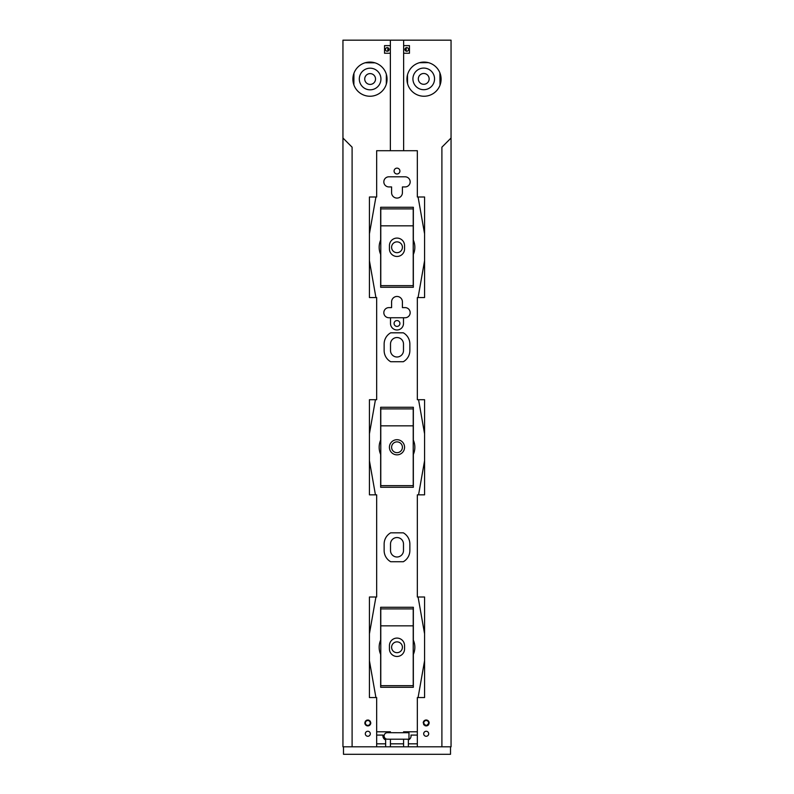 <?xml version="1.0" encoding="UTF-8"?>
<svg xmlns="http://www.w3.org/2000/svg" width="794" height="794" viewBox="0 0 794 794"><rect width="100%" height="100%" fill="white"/><g stroke="black" fill="none" stroke-linecap="round" stroke-linejoin="round"><path stroke-width="1.19" d="M352.099 746.807L342.948 746.807L342.948 138.017L352.099 147.178L352.099 746.807L376.664 746.807L376.664 697.549L369.428 697.549L369.428 597.009L376.664 597.009L376.664 494.841L369.428 494.841L369.428 399.71L376.664 399.71L376.664 297.542L369.428 297.542L369.428 197.001L376.664 197.001L376.664 150.711L403.63 150.711L403.63 53.258L409.466 53.258L409.466 45.615L403.63 45.615L403.63 40.176L451.052 40.176L451.052 138.017L441.901 147.178L441.901 746.807L451.052 746.807L451.052 138.017M385.646 743.829L376.664 743.829L376.664 746.807L417.336 746.807L417.336 697.549L424.572 697.549L424.572 597.009L417.336 597.009L417.336 494.841L424.572 494.841L424.572 399.71L417.336 399.71L417.336 297.542L424.572 297.542L424.572 197.001L417.336 197.001L417.336 150.711L403.63 150.711M343.484 746.807L343.484 754.3L450.516 754.3L450.516 746.807M343.484 40.176L450.516 40.176M406.191 51.153A1.806 1.806 0 0 1 406.727 47.63A1.806 1.806 0 0 1 408.513 49.704A1.806 1.806 0 0 1 406.191 51.153L406.191 47.709M441.107 79.162A17.081 17.081 0 0 1 424.026 96.243A17.081 17.081 0 0 1 406.945 79.162A17.081 17.081 0 0 1 424.026 62.081A17.081 17.081 0 0 1 441.107 79.162M428.691 733.765A2.501 2.501 0 0 1 426.189 736.266A2.501 2.501 0 0 1 423.688 733.765A2.501 2.501 0 0 1 426.189 731.264A2.501 2.501 0 0 1 428.691 733.765M429.147 722.957L426.189 725.905L423.232 722.957A2.958 2.958 0 0 1 426.189 719.999A2.958 2.958 0 0 1 429.117 723.374M408.354 746.807L408.354 739.939A4.327 4.327 0 0 0 410.974 735.085L417.336 735.085L417.336 746.807L441.901 746.807M403.63 45.615L403.63 53.258M403.63 40.176L390.37 40.176L390.37 150.711M387.055 79.162A17.081 17.081 0 0 0 369.974 62.081A17.081 17.081 0 0 0 352.893 79.162A17.081 17.081 0 0 0 369.974 96.243A17.081 17.081 0 0 0 387.055 79.162M370.768 722.957C368.793 719.136 366.828 719.136 364.853 722.957A2.958 2.958 0 0 0 367.811 725.905A2.958 2.958 0 0 0 370.768 722.957M370.312 733.765A2.501 2.501 0 0 0 367.811 731.264A2.501 2.501 0 0 0 365.309 733.765A2.501 2.501 0 0 0 367.811 736.266A2.501 2.501 0 0 0 370.312 733.765M390.37 45.615L384.534 45.615L384.534 53.258L390.37 53.258M390.37 40.176L342.948 40.176L342.948 138.017M387.809 51.153A1.806 1.806 0 0 0 387.274 47.63A1.806 1.806 0 0 0 385.487 49.704A1.806 1.806 0 0 0 387.809 51.153L387.809 47.709M380.654 687.276L413.346 687.276L413.346 654.425A17.835 17.835 0 0 0 413.346 640.123L413.346 607.271L380.654 607.271L380.654 640.123A17.835 17.835 0 0 0 380.654 654.425L380.654 687.276M402.409 301.869L402.409 307.615L405.109 307.615A5.062 5.062 0 0 1 410.17 312.677A5.062 5.062 0 0 1 405.109 317.749L388.891 317.749A5.062 5.062 0 0 1 383.83 312.677A5.062 5.062 0 0 1 388.891 307.615L391.591 307.615L391.591 301.869A5.409 5.409 0 0 1 397 296.46A5.409 5.409 0 0 1 402.409 301.869M380.654 240.125A17.835 17.835 0 0 0 380.654 254.427L380.654 287.269L413.346 287.269L413.346 254.427A17.835 17.835 0 0 0 413.346 240.125L413.346 207.274L380.654 207.274L380.654 240.125M405.109 176.804A5.062 5.062 0 0 1 410.17 181.866A5.062 5.062 0 0 1 405.109 186.927L402.409 186.927L402.409 192.674A5.409 5.409 0 0 1 397 198.083A5.409 5.409 0 0 1 391.591 192.674L391.591 186.927L388.891 186.927A5.062 5.062 0 0 1 383.83 181.866A5.062 5.062 0 0 1 388.891 176.804L405.109 176.804M397 173.975A2.918 2.918 0 0 0 399.531 169.598A2.918 2.918 0 0 0 394.469 169.598A2.918 2.918 0 0 0 397 173.975M380.654 487.278L413.346 487.278L413.346 454.426A17.835 17.835 0 0 0 413.346 440.124L413.346 407.272L380.654 407.272L380.654 440.124A17.835 17.835 0 0 0 380.654 454.426L380.654 487.278M397 326.403A2.918 2.918 0 0 0 399.531 322.027A2.918 2.918 0 0 0 394.469 322.027A2.918 2.918 0 0 0 397 326.403M426.189 725.905A2.958 2.958 0 0 0 428.8 724.336M423.579 724.336A2.958 2.958 0 0 0 424.065 725.011M424.889 725.607A2.958 2.958 0 0 0 425.683 725.865M376.664 743.829L376.664 735.085L383.026 735.085A4.327 4.327 0 0 0 385.646 739.939L385.646 746.807M370.738 722.53A2.958 2.958 0 0 1 367.811 725.905A2.958 2.958 0 0 1 364.883 722.53M365.2 721.577A2.958 2.958 0 0 1 365.687 720.892M366.51 720.297A2.958 2.958 0 0 1 367.304 720.039M368.317 720.039A2.958 2.958 0 0 1 369.111 720.297M369.935 720.892A2.958 2.958 0 0 1 370.421 721.577M409.863 350.521L409.863 344.03A12.863 12.863 0 0 0 403.312 332.815L390.688 332.815A12.863 12.863 0 0 0 384.137 344.03L384.137 350.521A12.863 12.863 0 0 0 390.688 361.727L403.312 361.727A12.863 12.863 0 0 0 409.863 350.521M403.491 317.749L403.491 323.486A6.491 6.491 0 0 1 397 329.976A6.491 6.491 0 0 1 390.509 323.486L390.509 317.749M409.863 550.52L409.863 544.029A12.863 12.863 0 0 0 403.312 532.824L390.688 532.824A12.863 12.863 0 0 0 384.137 544.029L384.137 550.52A12.863 12.863 0 0 0 390.688 561.735L403.312 561.735A12.863 12.863 0 0 0 409.863 550.52M417.336 743.829L408.354 743.829M417.336 731.79L403.57 731.79L403.57 732.723M403.57 739.214L403.57 746.807M390.43 743.829L403.57 743.829M390.43 732.713L390.43 731.79L376.664 731.79M390.43 746.807L390.43 739.194M418.081 697.549L424.572 660.757M424.572 633.791L418.081 597.009M418.557 494.841L424.572 460.758M424.572 433.792L418.557 399.71M418.081 297.542L424.572 260.76M424.572 233.793L418.081 197.001M426.189 725.388A2.432 2.432 0 0 1 424.085 721.736A2.432 2.432 0 0 1 428.294 721.736A2.432 2.432 0 0 1 426.189 725.388A2.432 2.432 0 0 1 423.758 722.957A2.432 2.432 0 0 1 426.189 720.515M369.428 233.793L375.919 197.001M375.919 297.542L369.428 260.76M369.428 433.792L375.443 399.71M375.443 494.841L369.428 460.758M369.428 633.791L375.919 597.009M375.919 697.549L369.428 660.757M367.811 725.388A2.432 2.432 0 0 0 369.915 721.736A2.432 2.432 0 0 0 365.706 721.736A2.432 2.432 0 0 0 367.811 725.388A2.432 2.432 0 0 0 370.242 722.957A2.432 2.432 0 0 0 367.811 720.515M403.491 350.521L403.491 344.03A6.491 6.491 0 0 0 397 337.539A6.491 6.491 0 0 0 390.509 344.03L390.509 350.521A6.491 6.491 0 0 0 397 357.002A6.491 6.491 0 0 0 403.491 350.521M403.491 544.029L403.491 550.52A6.491 6.491 0 0 1 397 557.001A6.491 6.491 0 0 1 390.509 550.52L390.509 544.029A6.491 6.491 0 0 1 397 537.548A6.491 6.491 0 0 1 403.491 544.029M408.979 732.733L387.363 732.703A3.245 3.245 0 0 0 384.107 735.949A3.245 3.245 0 0 0 387.353 739.194L408.97 739.214L408.979 732.733M402.409 647.279A5.409 5.409 0 0 1 394.3 651.953A5.409 5.409 0 0 1 394.3 642.594A5.409 5.409 0 0 1 402.409 647.279M402.409 447.27A5.409 5.409 0 0 1 394.3 451.955A5.409 5.409 0 0 1 394.3 442.595A5.409 5.409 0 0 1 402.409 447.27M402.409 247.271A5.409 5.409 0 0 1 394.3 251.956A5.409 5.409 0 0 1 394.3 242.587A5.409 5.409 0 0 1 402.409 247.271M375.532 79.003A5.409 5.409 0 0 1 367.423 83.688A5.409 5.409 0 0 1 367.423 74.328A5.409 5.409 0 0 1 375.532 79.003M380.931 79.003A10.808 10.808 0 0 1 364.714 88.372A10.808 10.808 0 0 1 364.714 69.644A10.808 10.808 0 0 1 380.931 79.003M365.2 62.766L374.927 62.815M386.36 74.358L386.311 84.154M353.876 84.869L353.935 73.276M380.783 285.651L413.217 285.651L413.217 225.833L380.783 225.833L380.783 285.651M380.783 225.833L380.783 208.891L413.217 208.891L413.217 225.833M404.563 248.889L404.563 245.654A7.563 7.563 0 0 0 397 238.081A7.563 7.563 0 0 0 389.437 245.654L389.437 248.889A7.563 7.563 0 0 0 397 256.462A7.563 7.563 0 0 0 404.563 248.889M380.783 485.65L413.217 485.65L413.217 425.842L380.783 425.842L380.783 485.65M380.783 425.842L380.783 408.9L413.217 408.9L413.217 425.842M404.563 447.27A7.563 7.563 0 0 0 393.219 440.72A7.563 7.563 0 0 0 393.219 453.831A7.563 7.563 0 0 0 404.563 447.27M380.783 685.659L413.217 685.659L413.217 625.841L380.783 625.841L380.783 685.659M380.783 625.841L380.783 608.899L413.217 608.899L413.217 625.841M404.563 648.896L404.563 645.651A7.563 7.563 0 0 0 397 638.088A7.563 7.563 0 0 0 389.437 645.651L389.437 648.896A7.563 7.563 0 0 0 397 656.469A7.563 7.563 0 0 0 404.563 648.896M423.738 73.485A5.409 5.409 0 0 1 428.423 81.593A5.409 5.409 0 0 1 419.053 81.593A5.409 5.409 0 0 1 423.738 73.485M434.546 78.894A10.808 10.808 0 0 1 418.329 88.253A10.808 10.808 0 0 1 418.329 69.535A10.808 10.808 0 0 1 434.546 78.894M428.333 62.637L419.411 62.716M440.015 85.176L439.896 72.84M407.481 74.914L407.57 83.727"/></g></svg>
